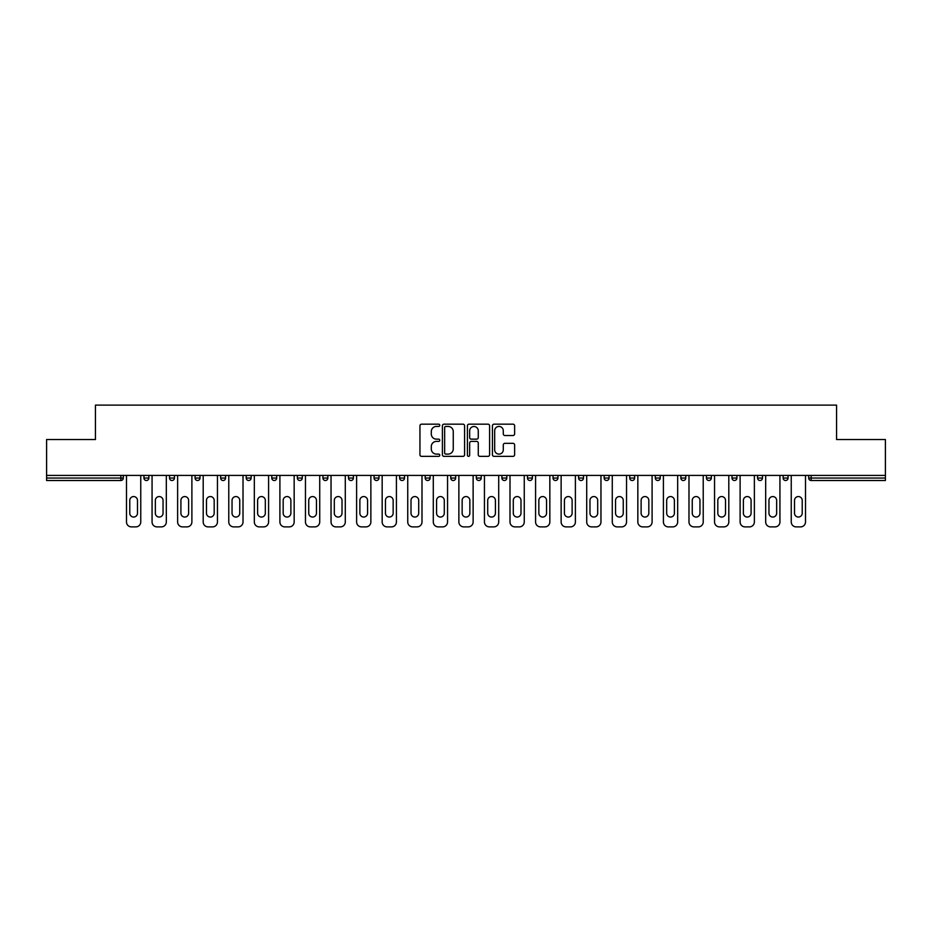 <?xml version="1.0" encoding="UTF-8"?>
<svg xmlns="http://www.w3.org/2000/svg" width="932" height="932" viewBox="0 0 932 932"><rect width="100%" height="100%" fill="white"/><g stroke="black" fill="none" stroke-linecap="round" stroke-linejoin="round"><path stroke-width="1.4" d="M439.776 425.307A1.13 1.13 0 0 0 438.657 424.177L421.555 424.177A1.608 1.608 0 0 0 419.948 425.796L419.948 454.746A1.608 1.608 0 0 0 421.555 456.354L438.657 456.354A1.13 1.13 0 0 0 439.776 455.235A1.13 1.13 0 0 0 438.657 454.105L436.444 454.105A5.149 5.149 0 0 1 431.295 448.956L431.295 446.545A5.149 5.149 0 0 1 436.444 441.395L438.657 441.395A1.13 1.13 0 0 0 439.776 440.265A1.13 1.13 0 0 0 438.657 439.147L436.444 439.147A5.149 5.149 0 0 1 431.295 433.997L431.295 431.586A5.149 5.149 0 0 1 436.444 426.437L438.657 426.437A1.13 1.13 0 0 0 439.776 425.307M513.019 435.524A1.608 1.608 0 0 0 514.627 433.916L514.627 425.796A1.608 1.608 0 0 0 513.019 424.177L494.03 424.177A1.608 1.608 0 0 0 492.422 425.796L492.422 454.746A1.608 1.608 0 0 0 494.03 456.354L513.019 456.354A1.608 1.608 0 0 0 514.627 454.746L514.627 444.937A1.608 1.608 0 0 0 513.019 443.329L504.888 443.329A1.608 1.608 0 0 0 503.28 444.937L503.28 449.795A4.299 4.299 0 0 1 498.981 454.105A4.299 4.299 0 0 1 494.671 449.795L494.671 430.735A4.299 4.299 0 0 1 498.981 426.437A4.299 4.299 0 0 1 503.28 430.735L503.28 433.916A1.608 1.608 0 0 0 504.888 435.524L513.019 435.524M46.6 475.425L46.6 439.531L95.437 439.531L95.437 405.117L836.563 405.117L836.563 439.531L885.4 439.531L885.4 475.425L46.6 475.425L46.6 478.046L120.845 478.046L120.845 475.425M464.59 425.796A1.608 1.608 0 0 0 462.983 424.177L444.005 424.177A1.608 1.608 0 0 0 442.397 425.796L442.397 454.746A1.608 1.608 0 0 0 444.005 456.354L462.983 456.354A1.608 1.608 0 0 0 464.59 454.746L464.59 425.796M469.017 424.177L487.995 424.177A1.608 1.608 0 0 1 489.603 425.796L489.603 454.746A1.608 1.608 0 0 1 487.995 456.354L479.875 456.354A1.608 1.608 0 0 1 478.267 454.746L478.267 443.003A1.608 1.608 0 0 0 476.66 441.395L471.266 441.395A1.608 1.608 0 0 0 469.658 443.003L469.658 455.235A1.13 1.13 0 0 1 468.528 456.354A1.13 1.13 0 0 1 467.41 455.235L467.41 425.796A1.608 1.608 0 0 1 469.017 424.177M120.845 480.504A2.458 2.458 0 0 0 123.304 478.046L120.845 478.046L120.845 480.504A2.458 2.458 0 0 0 123.304 478.046L123.304 475.425L123.304 478.046A2.458 2.458 0 0 1 120.845 480.504L46.6 480.504L46.6 478.046M885.4 475.425L885.4 480.504L811.155 480.504A2.458 2.458 0 0 1 808.696 478.046L808.696 475.425L808.696 478.046L885.4 478.046M143.947 475.425L143.947 478.046L143.947 475.425M146.406 480.504A2.458 2.458 0 0 1 143.947 478.046A2.458 2.458 0 0 0 146.406 480.504A2.458 2.458 0 0 0 148.864 478.046L148.864 475.425L148.864 478.046A2.458 2.458 0 0 1 146.406 480.504A2.458 2.458 0 0 1 143.947 478.046L148.864 478.046A2.458 2.458 0 0 1 146.406 480.504M169.519 475.425L169.519 478.046L169.519 475.425M174.435 475.425L174.435 478.046L174.435 475.425M195.091 475.425L195.091 478.046L195.091 475.425M200.007 475.425L200.007 478.046L200.007 475.425M220.651 475.425L220.651 478.046L220.651 475.425M225.567 475.425L225.567 478.046L225.567 475.425M246.223 475.425L246.223 478.046L246.223 475.425M251.139 475.425L251.139 478.046L251.139 475.425M276.699 475.425L276.699 478.046L271.783 478.046A2.458 2.458 0 0 0 274.241 480.504A2.458 2.458 0 0 1 271.783 478.046L271.783 475.425M297.355 475.425L297.355 478.046L297.355 475.425M302.271 475.425L302.271 478.046L302.271 475.425M322.926 475.425L322.926 478.046L322.926 475.425M327.843 475.425L327.843 478.046L327.843 475.425M348.486 475.425L348.486 478.046L348.486 475.425M353.403 475.425L353.403 478.046L353.403 475.425M374.058 475.425L374.058 478.046L374.058 475.425M378.975 475.425L378.975 478.046L378.975 475.425M399.618 475.425L399.618 478.046L399.618 475.425M404.546 475.425L404.546 478.046A2.458 2.458 0 0 1 402.076 480.504A2.458 2.458 0 0 1 399.618 478.046L404.546 478.046A2.458 2.458 0 0 1 402.076 480.504M425.19 475.425L425.19 478.046L425.19 475.425M430.106 475.425L430.106 478.046L430.106 475.425M450.762 475.425L450.762 478.046L450.762 475.425M455.678 475.425L455.678 478.046L455.678 475.425M481.238 475.425L481.238 478.046A2.458 2.458 0 0 1 478.78 480.504A2.458 2.458 0 0 1 476.322 478.046L476.322 475.425M506.81 475.425L506.81 478.046A2.458 2.458 0 0 1 504.352 480.504A2.458 2.458 0 0 1 501.894 478.046L501.894 475.425M532.382 475.425L532.382 478.046A2.458 2.458 0 0 1 529.924 480.504A2.458 2.458 0 0 1 527.454 478.046L527.454 475.425M557.942 475.425L557.942 478.046A2.458 2.458 0 0 1 555.484 480.504A2.458 2.458 0 0 1 553.025 478.046L553.025 475.425M581.055 480.504A2.458 2.458 0 0 0 583.514 478.046L583.514 475.425L583.514 478.046A2.458 2.458 0 0 1 581.055 480.504A2.458 2.458 0 0 1 578.597 478.046L578.597 475.425M609.074 475.425L609.074 478.046A2.458 2.458 0 0 1 606.616 480.504A2.458 2.458 0 0 1 604.157 478.046L604.157 475.425M629.729 475.425L629.729 478.046L629.729 475.425M634.645 475.425L634.645 478.046A2.458 2.458 0 0 1 632.187 480.504A2.458 2.458 0 0 1 629.729 478.046L634.645 478.046A2.458 2.458 0 0 1 632.187 480.504M660.217 475.425L660.217 478.046A2.458 2.458 0 0 1 657.759 480.504A2.458 2.458 0 0 1 655.301 478.046L655.301 475.425M680.861 475.425L680.861 478.046L680.861 475.425M685.777 475.425L685.777 478.046A2.458 2.458 0 0 1 683.319 480.504A2.458 2.458 0 0 1 680.861 478.046L685.777 478.046A2.458 2.458 0 0 1 683.319 480.504A2.458 2.458 0 0 0 685.777 478.046M706.433 478.046A2.458 2.458 0 0 0 708.891 480.504A2.458 2.458 0 0 0 711.349 478.046L711.349 475.425L711.349 478.046L706.433 478.046A2.458 2.458 0 0 0 708.891 480.504A2.458 2.458 0 0 1 706.433 478.046L706.433 475.425M731.993 475.425L731.993 478.046L731.993 475.425M736.909 475.425L736.909 478.046L736.909 475.425M762.481 475.425L762.481 478.046A2.458 2.458 0 0 1 760.023 480.504A2.458 2.458 0 0 1 757.565 478.046L757.565 475.425M788.053 475.425L788.053 478.046A2.458 2.458 0 0 1 785.594 480.504A2.458 2.458 0 0 1 783.136 478.046L783.136 475.425M171.977 480.504A2.458 2.458 0 0 1 169.519 478.046A2.458 2.458 0 0 0 171.977 480.504A2.458 2.458 0 0 0 174.435 478.046A2.458 2.458 0 0 1 171.977 480.504A2.458 2.458 0 0 1 169.519 478.046L174.435 478.046A2.458 2.458 0 0 1 171.977 480.504M197.549 480.504A2.458 2.458 0 0 1 195.091 478.046A2.458 2.458 0 0 0 197.549 480.504A2.458 2.458 0 0 0 200.007 478.046A2.458 2.458 0 0 1 197.549 480.504A2.458 2.458 0 0 1 195.091 478.046L200.007 478.046A2.458 2.458 0 0 1 197.549 480.504M223.109 480.504A2.458 2.458 0 0 1 220.651 478.046A2.458 2.458 0 0 0 223.109 480.504A2.458 2.458 0 0 0 225.567 478.046A2.458 2.458 0 0 1 223.109 480.504A2.458 2.458 0 0 1 220.651 478.046L225.567 478.046A2.458 2.458 0 0 1 223.109 480.504M248.681 480.504A2.458 2.458 0 0 1 246.223 478.046A2.458 2.458 0 0 0 248.681 480.504A2.458 2.458 0 0 0 251.139 478.046A2.458 2.458 0 0 1 248.681 480.504A2.458 2.458 0 0 1 246.223 478.046L251.139 478.046A2.458 2.458 0 0 1 248.681 480.504M274.241 480.504A2.458 2.458 0 0 0 276.699 478.046A2.458 2.458 0 0 1 274.241 480.504A2.458 2.458 0 0 1 271.783 478.046M299.813 480.504A2.458 2.458 0 0 1 297.355 478.046A2.458 2.458 0 0 0 299.813 480.504A2.458 2.458 0 0 0 302.271 478.046A2.458 2.458 0 0 1 299.813 480.504A2.458 2.458 0 0 1 297.355 478.046L302.271 478.046A2.458 2.458 0 0 1 299.813 480.504M325.385 480.504A2.458 2.458 0 0 1 322.926 478.046L327.843 478.046A2.458 2.458 0 0 1 325.385 480.504A2.458 2.458 0 0 0 327.843 478.046M350.945 480.504A2.458 2.458 0 0 1 348.486 478.046L353.403 478.046A2.458 2.458 0 0 1 350.945 480.504A2.458 2.458 0 0 0 353.403 478.046M376.516 480.504A2.458 2.458 0 0 1 374.058 478.046A2.458 2.458 0 0 0 376.516 480.504A2.458 2.458 0 0 0 378.975 478.046A2.458 2.458 0 0 1 376.516 480.504A2.458 2.458 0 0 1 374.058 478.046L378.975 478.046A2.458 2.458 0 0 1 376.516 480.504M427.648 480.504A2.458 2.458 0 0 1 425.19 478.046L430.106 478.046A2.458 2.458 0 0 1 427.648 480.504A2.458 2.458 0 0 0 430.106 478.046M453.22 480.504A2.458 2.458 0 0 1 450.762 478.046A2.458 2.458 0 0 0 453.22 480.504A2.458 2.458 0 0 0 455.678 478.046A2.458 2.458 0 0 1 453.22 480.504A2.458 2.458 0 0 1 450.762 478.046L455.678 478.046A2.458 2.458 0 0 1 453.22 480.504M734.451 480.504A2.458 2.458 0 0 1 731.993 478.046L736.909 478.046A2.458 2.458 0 0 1 734.451 480.504A2.458 2.458 0 0 0 736.909 478.046A2.458 2.458 0 0 1 734.451 480.504M445.776 426.437A1.13 1.13 0 0 0 444.646 427.555L444.646 452.975A1.13 1.13 0 0 0 445.776 454.105L448.106 454.105A5.149 5.149 0 0 0 453.255 448.956L453.255 431.586A5.149 5.149 0 0 0 448.106 426.437L445.776 426.437M478.267 430.817A4.299 4.299 0 0 0 473.969 426.518A4.299 4.299 0 0 0 469.658 430.817L469.658 437.539A1.608 1.608 0 0 0 471.266 439.147L476.66 439.147A1.608 1.608 0 0 0 478.267 437.539L478.267 430.817M140.755 475.425L140.755 521.967A4.916 4.916 0 0 1 135.839 526.883L131.412 526.883A4.916 4.916 0 0 1 126.496 521.967L126.496 475.425M129.781 500.414A3.856 3.856 0 0 1 133.626 496.57A3.856 3.856 0 0 1 137.482 500.414L137.482 513.206A3.856 3.856 0 0 1 133.626 517.05A3.856 3.856 0 0 1 129.781 513.206L129.781 500.414M166.327 475.425L166.327 521.967A4.916 4.916 0 0 1 161.411 526.883L156.984 526.883A4.916 4.916 0 0 1 152.067 521.967L152.067 475.425M155.341 500.414A3.856 3.856 0 0 1 159.197 496.57A3.856 3.856 0 0 1 163.042 500.414L163.042 513.206A3.856 3.856 0 0 1 159.197 517.05A3.856 3.856 0 0 1 155.341 513.206L155.341 500.414M191.887 475.425L191.887 521.967A4.916 4.916 0 0 1 186.971 526.883L182.544 526.883A4.916 4.916 0 0 1 177.628 521.967L177.628 475.425M180.913 500.414A3.856 3.856 0 0 1 184.757 496.57A3.856 3.856 0 0 1 188.614 500.414L188.614 513.206A3.856 3.856 0 0 1 184.757 517.05A3.856 3.856 0 0 1 180.913 513.206L180.913 500.414M217.459 475.425L217.459 521.967A4.916 4.916 0 0 1 212.543 526.883L208.116 526.883A4.916 4.916 0 0 1 203.199 521.967L203.199 475.425M206.473 500.414A3.856 3.856 0 0 1 210.329 496.57A3.856 3.856 0 0 1 214.185 500.414L214.185 513.206A3.856 3.856 0 0 1 210.329 517.05A3.856 3.856 0 0 1 206.473 513.206L206.473 500.414M243.019 475.425L243.019 521.967A4.916 4.916 0 0 1 238.103 526.883L233.687 526.883A4.916 4.916 0 0 1 228.771 521.967L228.771 475.425M232.045 500.414A3.856 3.856 0 0 1 235.901 496.57A3.856 3.856 0 0 1 239.745 500.414L239.745 513.206A3.856 3.856 0 0 1 235.901 517.05A3.856 3.856 0 0 1 232.045 513.206L232.045 500.414M268.591 475.425L268.591 521.967A4.916 4.916 0 0 1 263.674 526.883L259.247 526.883A4.916 4.916 0 0 1 254.331 521.967L254.331 475.425M257.616 500.414A3.856 3.856 0 0 1 261.461 496.57A3.856 3.856 0 0 1 265.317 500.414L265.317 513.206A3.856 3.856 0 0 1 261.461 517.05A3.856 3.856 0 0 1 257.616 513.206L257.616 500.414M294.163 475.425L294.163 521.967A4.916 4.916 0 0 1 289.246 526.883L284.819 526.883A4.916 4.916 0 0 1 279.903 521.967L279.903 475.425M283.177 500.414A3.856 3.856 0 0 1 287.033 496.57A3.856 3.856 0 0 1 290.877 500.414L290.877 513.206A3.856 3.856 0 0 1 287.033 517.05A3.856 3.856 0 0 1 283.177 513.206L283.177 500.414M319.723 475.425L319.723 521.967A4.916 4.916 0 0 1 314.806 526.883L310.379 526.883A4.916 4.916 0 0 1 305.463 521.967L305.463 475.425M308.748 500.414A3.856 3.856 0 0 1 312.593 496.57A3.856 3.856 0 0 1 316.449 500.414L316.449 513.206A3.856 3.856 0 0 1 312.593 517.05A3.856 3.856 0 0 1 308.748 513.206L308.748 500.414M345.294 475.425L345.294 521.967A4.916 4.916 0 0 1 340.378 526.883L335.951 526.883A4.916 4.916 0 0 1 331.035 521.967L331.035 475.425M334.308 500.414A3.856 3.856 0 0 1 338.165 496.57A3.856 3.856 0 0 1 342.021 500.414L342.021 513.206A3.856 3.856 0 0 1 338.165 517.05A3.856 3.856 0 0 1 334.308 513.206L334.308 500.414M370.866 475.425L370.866 521.967A4.916 4.916 0 0 1 365.938 526.883L361.523 526.883A4.916 4.916 0 0 1 356.607 521.967L356.607 475.425M359.88 500.414A3.856 3.856 0 0 1 363.736 496.57A3.856 3.856 0 0 1 367.581 500.414L367.581 513.206A3.856 3.856 0 0 1 363.736 517.05A3.856 3.856 0 0 1 359.88 513.206L359.88 500.414M396.426 475.425L396.426 521.967A4.916 4.916 0 0 1 391.51 526.883L387.083 526.883A4.916 4.916 0 0 1 382.167 521.967L382.167 475.425M385.452 500.414A3.856 3.856 0 0 1 389.296 496.57A3.856 3.856 0 0 1 393.153 500.414L393.153 513.206A3.856 3.856 0 0 1 389.296 517.05A3.856 3.856 0 0 1 385.452 513.206L385.452 500.414M421.998 475.425L421.998 521.967A4.916 4.916 0 0 1 417.082 526.883L412.655 526.883A4.916 4.916 0 0 1 407.738 521.967L407.738 475.425M411.012 500.414A3.856 3.856 0 0 1 414.868 496.57A3.856 3.856 0 0 1 418.713 500.414L418.713 513.206A3.856 3.856 0 0 1 414.868 517.05A3.856 3.856 0 0 1 411.012 513.206L411.012 500.414M447.558 475.425L447.558 521.967A4.916 4.916 0 0 1 442.642 526.883L438.215 526.883A4.916 4.916 0 0 1 433.298 521.967L433.298 475.425M436.584 500.414A3.856 3.856 0 0 1 440.428 496.57A3.856 3.856 0 0 1 444.284 500.414L444.284 513.206A3.856 3.856 0 0 1 440.428 517.05A3.856 3.856 0 0 1 436.584 513.206L436.584 500.414M473.13 475.425L473.13 521.967A4.916 4.916 0 0 1 468.214 526.883L463.787 526.883A4.916 4.916 0 0 1 458.87 521.967L458.87 475.425M462.144 500.414A3.856 3.856 0 0 1 466 496.57A3.856 3.856 0 0 1 469.856 500.414L469.856 513.206A3.856 3.856 0 0 1 466 517.05A3.856 3.856 0 0 1 462.144 513.206L462.144 500.414M498.702 475.425L498.702 521.967A4.916 4.916 0 0 1 493.785 526.883L489.358 526.883A4.916 4.916 0 0 1 484.442 521.967L484.442 475.425M487.716 500.414A3.856 3.856 0 0 1 491.572 496.57A3.856 3.856 0 0 1 495.416 500.414L495.416 513.206A3.856 3.856 0 0 1 491.572 517.05A3.856 3.856 0 0 1 487.716 513.206L487.716 500.414M524.262 475.425L524.262 521.967A4.916 4.916 0 0 1 519.345 526.883L514.918 526.883A4.916 4.916 0 0 1 510.002 521.967L510.002 475.425M513.287 500.414A3.856 3.856 0 0 1 517.132 496.57A3.856 3.856 0 0 1 520.988 500.414L520.988 513.206A3.856 3.856 0 0 1 517.132 517.05A3.856 3.856 0 0 1 513.287 513.206L513.287 500.414M549.833 475.425L549.833 521.967A4.916 4.916 0 0 1 544.917 526.883L540.49 526.883A4.916 4.916 0 0 1 535.574 521.967L535.574 475.425M538.847 500.414A3.856 3.856 0 0 1 542.704 496.57A3.856 3.856 0 0 1 546.548 500.414L546.548 513.206A3.856 3.856 0 0 1 542.704 517.05A3.856 3.856 0 0 1 538.847 513.206L538.847 500.414M575.394 475.425L575.394 521.967A4.916 4.916 0 0 1 570.477 526.883L566.062 526.883A4.916 4.916 0 0 1 561.134 521.967L561.134 475.425M564.419 500.414A3.856 3.856 0 0 1 568.264 496.57A3.856 3.856 0 0 1 572.12 500.414L572.12 513.206A3.856 3.856 0 0 1 568.264 517.05A3.856 3.856 0 0 1 564.419 513.206L564.419 500.414M600.965 475.425L600.965 521.967A4.916 4.916 0 0 1 596.049 526.883L591.622 526.883A4.916 4.916 0 0 1 586.706 521.967L586.706 475.425M589.979 500.414A3.856 3.856 0 0 1 593.835 496.57A3.856 3.856 0 0 1 597.692 500.414L597.692 513.206A3.856 3.856 0 0 1 593.835 517.05A3.856 3.856 0 0 1 589.979 513.206L589.979 500.414M626.537 475.425L626.537 521.967A4.916 4.916 0 0 1 621.621 526.883L617.194 526.883A4.916 4.916 0 0 1 612.277 521.967L612.277 475.425M615.551 500.414A3.856 3.856 0 0 1 619.407 496.57A3.856 3.856 0 0 1 623.252 500.414L623.252 513.206A3.856 3.856 0 0 1 619.407 517.05A3.856 3.856 0 0 1 615.551 513.206L615.551 500.414M652.097 475.425L652.097 521.967A4.916 4.916 0 0 1 647.181 526.883L642.754 526.883A4.916 4.916 0 0 1 637.837 521.967L637.837 475.425M641.123 500.414A3.856 3.856 0 0 1 644.967 496.57A3.856 3.856 0 0 1 648.823 500.414L648.823 513.206A3.856 3.856 0 0 1 644.967 517.05A3.856 3.856 0 0 1 641.123 513.206L641.123 500.414M677.669 475.425L677.669 521.967A4.916 4.916 0 0 1 672.753 526.883L668.326 526.883A4.916 4.916 0 0 1 663.409 521.967L663.409 475.425M666.683 500.414A3.856 3.856 0 0 1 670.539 496.57A3.856 3.856 0 0 1 674.384 500.414L674.384 513.206A3.856 3.856 0 0 1 670.539 517.05A3.856 3.856 0 0 1 666.683 513.206L666.683 500.414M703.229 475.425L703.229 521.967A4.916 4.916 0 0 1 698.313 526.883L693.897 526.883A4.916 4.916 0 0 1 688.981 521.967L688.981 475.425M692.255 500.414A3.856 3.856 0 0 1 696.099 496.57A3.856 3.856 0 0 1 699.955 500.414L699.955 513.206A3.856 3.856 0 0 1 696.099 517.05A3.856 3.856 0 0 1 692.255 513.206L692.255 500.414M728.801 475.425L728.801 521.967A4.916 4.916 0 0 1 723.884 526.883L719.457 526.883A4.916 4.916 0 0 1 714.541 521.967L714.541 475.425M717.815 500.414A3.856 3.856 0 0 1 721.671 496.57A3.856 3.856 0 0 1 725.527 500.414L725.527 513.206A3.856 3.856 0 0 1 721.671 517.05A3.856 3.856 0 0 1 717.815 513.206L717.815 500.414M754.372 475.425L754.372 521.967A4.916 4.916 0 0 1 749.456 526.883L745.029 526.883A4.916 4.916 0 0 1 740.113 521.967L740.113 475.425M743.387 500.414A3.856 3.856 0 0 1 747.243 496.57A3.856 3.856 0 0 1 751.087 500.414L751.087 513.206A3.856 3.856 0 0 1 747.243 517.05A3.856 3.856 0 0 1 743.387 513.206L743.387 500.414M779.933 475.425L779.933 521.967A4.916 4.916 0 0 1 775.016 526.883L770.589 526.883A4.916 4.916 0 0 1 765.673 521.967L765.673 475.425M768.958 500.414A3.856 3.856 0 0 1 772.803 496.57A3.856 3.856 0 0 1 776.659 500.414L776.659 513.206A3.856 3.856 0 0 1 772.803 517.05A3.856 3.856 0 0 1 768.958 513.206L768.958 500.414M805.504 475.425L805.504 521.967A4.916 4.916 0 0 1 800.588 526.883L796.161 526.883A4.916 4.916 0 0 1 791.245 521.967L791.245 475.425M794.518 500.414A3.856 3.856 0 0 1 798.375 496.57A3.856 3.856 0 0 1 802.219 500.414L802.219 513.206A3.856 3.856 0 0 1 798.375 517.05A3.856 3.856 0 0 1 794.518 513.206L794.518 500.414M811.155 475.425L811.155 480.504M478.78 480.504A2.458 2.458 0 0 0 481.238 478.046L476.322 478.046M504.352 480.504A2.458 2.458 0 0 0 506.81 478.046L501.894 478.046M529.924 480.504A2.458 2.458 0 0 0 532.382 478.046L527.454 478.046M555.484 480.504A2.458 2.458 0 0 0 557.942 478.046L553.025 478.046M583.514 478.046L578.597 478.046M606.616 480.504A2.458 2.458 0 0 0 609.074 478.046L604.157 478.046M657.759 480.504A2.458 2.458 0 0 0 660.217 478.046L655.301 478.046M708.891 480.504A2.458 2.458 0 0 0 711.349 478.046M760.023 480.504A2.458 2.458 0 0 0 762.481 478.046L757.565 478.046M785.594 480.504A2.458 2.458 0 0 0 788.053 478.046L783.136 478.046"/></g></svg>
